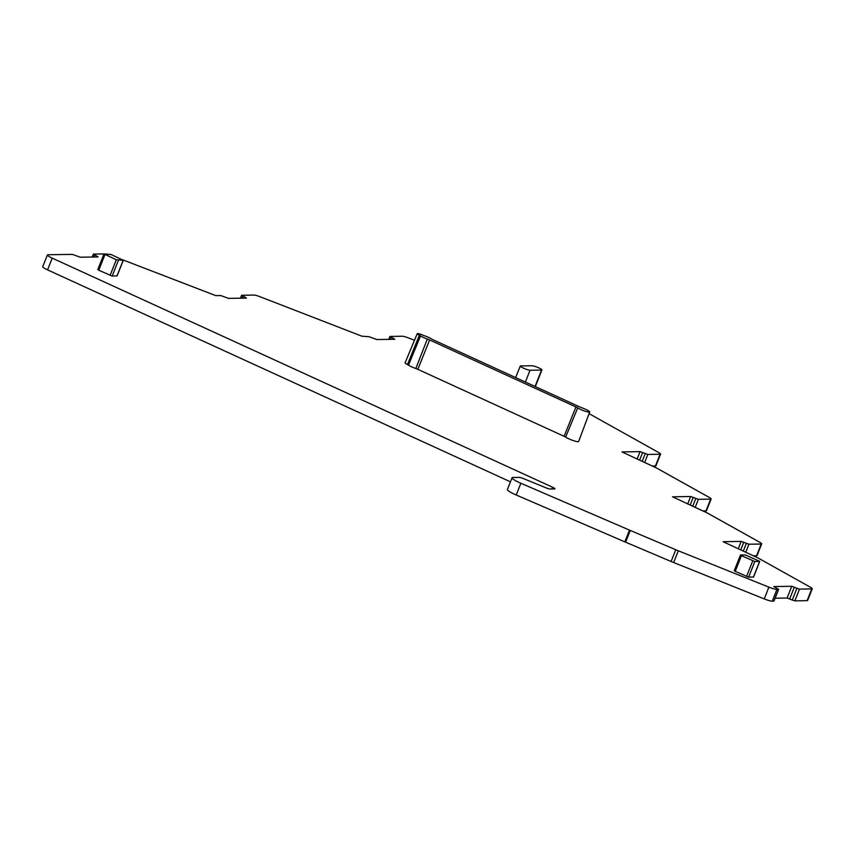 <?xml version="1.0" encoding="UTF-8"?>
<svg xmlns="http://www.w3.org/2000/svg" width="855" height="855" viewBox="0 0 855 855"><rect width="100%" height="100%" fill="white"/><g stroke="black" fill="none" stroke-linecap="round" stroke-linejoin="round"><path stroke-width="1.28" d="M775.132 598.211L787.102 598.03L792.264 600.028L796.913 588.283L799.511 589.106L811.758 588.924A6.808 1.005 21.6 0 0 812.25 588.764A6.808 1.005 21.6 0 0 810.433 587.246L758.257 558.101A4.254 0.631 21.6 0 0 756.974 557.46L723.106 541.707L741.2 541.397L748.948 544.218L761.196 544.037A6.808 1.005 21.6 0 0 761.687 543.865A6.808 1.005 21.6 0 0 759.881 542.348L707.694 513.214A4.254 0.631 21.6 0 0 706.412 512.573L672.543 496.819L690.637 496.509L698.385 499.32L710.644 499.149A6.808 1.005 21.6 0 0 711.136 498.978A6.808 1.005 21.6 0 0 709.319 497.46L657.132 468.326A4.254 0.631 21.6 0 0 655.86 467.685L621.98 451.932L640.074 451.611L647.834 454.433L660.081 454.262A6.808 1.005 21.6 0 0 660.573 454.091A6.808 1.005 21.6 0 0 658.756 452.573L589.084 413.66M753.415 555.825L756.547 555.782A6.808 1.005 21.6 0 0 757.038 555.611L761.687 543.865M702.853 510.937L705.984 510.895A6.808 1.005 21.6 0 0 706.476 510.724L711.136 498.978M652.29 466.05L655.432 466.007A6.808 1.005 21.6 0 0 655.924 465.836L660.573 454.091M414.483 340.279L408.209 337.843A6.808 1.005 21.6 0 0 402.32 336.229L389.912 336.453L394.732 339.275L376.788 339.531L369.039 336.71L361.857 336.175L259.899 296.685A6.808 1.005 21.6 0 0 254.01 295.06L241.602 295.296L246.422 298.106L228.477 298.374L220.729 295.552L215.759 295.627L122.468 259.728M92.148 257.034L93.452 254.085L104 253.924L116.291 259.749L123.28 260.294L111 254.48L104 253.935L97.801 269.592L98.763 270.233L104.962 254.566M93.302 254.127L98.111 256.949L80.178 257.205L72.419 254.384L48.019 254.737A8.518 1.25 21.6 0 0 47.399 254.95A8.518 1.25 21.6 0 0 52.23 258.135L552.565 487.232A4.254 0.631 21.6 0 1 554.981 488.825A4.254 0.631 21.6 0 1 554.671 488.932L550.064 488.996A4.254 0.631 21.6 0 1 545.864 487.778L523.463 478.597A4.254 0.631 21.6 0 0 519.263 477.379L512.979 477.475A12.772 1.881 21.6 0 0 512.06 477.785A12.772 1.881 21.6 0 0 520.866 483.257L629.483 530.111A21.29 3.131 21.6 0 0 630.263 530.442L675.771 549.744A21.29 3.131 21.6 0 0 678.314 550.791L768.891 587.15A8.518 1.25 21.6 0 0 776.917 589.437L778.627 589.362L773.818 586.551L791.751 586.284L796.913 588.283M47.399 254.95L42.75 266.696A8.518 1.25 21.6 0 0 47.57 269.881L52.23 258.135M510.456 481.835L47.57 269.881M512.06 477.785L507.41 489.53A12.772 1.881 21.6 0 0 516.217 495.002L520.866 483.257M773.903 600.958L772.268 601.183A8.518 1.25 21.6 0 1 764.242 598.895L673.665 562.537A21.29 3.131 21.6 0 1 671.122 561.489L625.614 542.188A21.29 3.131 21.6 0 1 624.834 541.856L516.217 495.002M792.264 600.028L794.861 600.851L807.109 600.67A6.808 1.005 21.6 0 0 807.601 600.509L812.25 588.764M117.017 275.844L112.165 276.069L98.763 270.233M753.479 576.954L748.627 577.178L735.225 571.332L741.424 555.675L754.826 561.511L759.742 561.404L745.378 554.927L740.58 554.991L741.424 555.675M734.381 570.659L735.225 571.332M515.672 377.6L520.246 366.058A5.493 0.812 21.6 0 1 520.642 365.919L532.12 365.758A5.493 0.812 21.6 0 1 537.987 367.511A5.493 0.812 21.6 0 1 541.931 369.926A5.493 0.812 21.6 0 1 541.536 370.065L530.057 370.236L525.376 382.046M520.246 366.058A5.493 0.812 21.6 0 0 524.19 368.473A5.493 0.812 21.6 0 0 530.057 370.236M417.229 333.685A5.109 0.748 21.6 0 1 423.011 335.181A4.254 0.631 21.6 0 0 424.721 335.844A7.022 1.037 21.6 0 1 431.593 338.975A4.254 0.631 21.6 0 0 433.367 339.905L579.647 406.895A4.254 0.631 21.6 0 0 581.945 407.824A7.022 1.037 21.6 0 1 589.715 411.971L578.611 441.543A7.577 1.112 21.6 0 1 578.066 441.736A7.577 1.112 21.6 0 1 572.187 440.186A7.577 1.112 21.6 0 1 565.647 437.129A3.698 0.545 21.6 0 0 564.108 436.317L575.939 406.948L429.648 339.959A4.254 0.631 21.6 0 0 427.35 339.029A7.022 1.037 21.6 0 1 420.553 335.908A4.254 0.631 21.6 0 0 419.356 335.235A5.109 0.748 21.6 0 1 417.229 333.685L405.088 362.851A5.664 0.834 21.6 0 0 407.45 364.561L419.356 335.235M589.715 411.971A7.022 1.037 21.6 0 1 589.213 412.142A7.022 1.037 21.6 0 1 583.762 410.721A7.022 1.037 21.6 0 1 577.702 407.878A4.254 0.631 21.6 0 0 575.939 406.948M420.553 335.908L408.487 365.149A7.577 1.112 21.6 0 0 415.829 368.526L427.35 339.029M408.487 365.149A3.698 0.545 21.6 0 0 407.45 364.561M415.829 368.526A3.698 0.545 21.6 0 1 417.817 369.328L564.108 436.317M738.228 548.878L741.2 541.397M740.708 550.011L743.797 542.22M743.262 551.186L746.351 543.395M745.742 552.319L748.948 544.218M756.547 555.782L761.196 544.037M687.677 503.99L690.637 496.509M690.145 505.123L693.234 497.332M692.71 506.288L695.788 498.497M695.179 507.432L698.385 499.32M705.984 510.895L710.644 499.149M637.114 459.103L640.074 451.611M639.593 460.236L642.671 452.445M642.148 461.401L645.236 453.61M644.627 462.534L647.834 454.433M655.432 466.007L660.081 454.262M390.297 339.339L391.12 337.255M393.332 339.296L393.674 338.42M241.986 298.171L242.809 296.087M245.022 298.128L245.364 297.262M93.676 257.013L94.51 254.929M96.722 256.97L97.064 256.094M551.881 488.975L552.565 487.232M624.834 541.856L629.483 530.111M625.614 542.188L630.263 530.442M671.122 561.489L675.771 549.744M673.665 562.537L678.314 550.791M764.242 598.895L768.891 587.15M772.268 601.183L776.917 589.437M773.828 601.161L778.478 589.416M787.102 598.03L791.751 586.284M789.699 598.853L794.359 587.107M794.861 600.851L799.511 589.106M807.109 600.67L811.758 588.924M110.081 275.417L116.291 259.749M116.953 276.005L123.163 260.337M112.165 276.069L118.364 260.412M746.543 576.516L752.742 560.859M753.415 577.104L759.614 561.446M748.627 577.178L754.826 561.511M535.038 386.471L541.536 370.065M417.817 369.328L429.648 339.959M577.702 407.878L565.647 437.129M388.769 339.36L389.912 336.453M240.458 298.192L241.602 295.296M773.978 601.108L778.627 589.362M117.082 275.962L123.28 260.294M734.263 570.702L740.462 555.034M753.544 577.061L759.742 561.404M535.326 386.599L541.931 369.926"/></g></svg>

